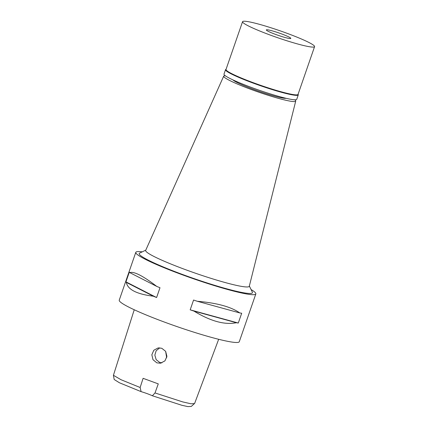 <?xml version="1.0" encoding="UTF-8"?>
<svg xmlns="http://www.w3.org/2000/svg" width="428" height="428" viewBox="0 0 428 428"><rect width="100%" height="100%" fill="white"/><g stroke="black" fill="none" stroke-linecap="round" stroke-linejoin="round"><path stroke-width="0.64" d="M134.242 309.76L113.42 375.292L114.185 379.502L119.449 382.782L141.101 391.636A10.165 0.974 -160.9 0 1 152.384 395.772L181.905 405.3L187.897 406.6L191.289 406.434L194.649 403.39L218.665 339.292M152.384 395.772L155.006 392.947L158.274 383.884L143.102 378.32L140.143 387.5L141.101 391.636M113.42 375.292L121.022 379.722L140.143 387.5M155.006 392.947L182.729 401.913L190.979 403.781L194.499 403.599M156.825 362.848L160.441 363.228L164.93 360.884L166.925 356.39L165.647 351.351L161.789 348.28L158.21 347.894L153.818 350.238L151.844 354.785L152.989 359.697L156.825 362.848M135.794 252.349L119.246 300.146A63.515 6.088 19.1 0 0 166.267 322.76A63.515 6.088 19.1 0 0 239.284 341.71L255.837 293.918A63.515 6.088 -160.9 0 1 182.82 274.963A63.515 6.088 -160.9 0 1 135.794 252.349A63.515 6.088 -160.9 0 1 142.23 251.862M251.081 289.553A63.515 6.088 -160.9 0 1 255.837 293.918M193.927 311.081A63.515 6.088 -160.9 0 1 190.182 309.835L193.574 300.039A63.515 6.088 19.1 0 0 197.319 301.28C216.91 302.944 231.056 306.828 239.755 312.927A63.515 6.088 19.1 0 0 241.692 313.243L238.294 323.038A63.515 6.088 -160.9 0 1 236.363 322.723C224.711 325.093 210.565 321.214 193.927 311.081L236.363 322.723M126.34 282.4A63.515 6.088 -160.9 0 1 125.95 281.865L129.342 272.069A63.515 6.088 19.1 0 0 129.732 272.604C133.975 271.245 142.984 275.851 156.766 286.418A63.515 6.088 19.1 0 0 159.992 287.734L156.6 297.53A63.515 6.088 -160.9 0 1 153.368 296.213C136.682 294.132 127.667 289.531 126.34 282.4L153.368 296.213M145.777 250.161L139.651 253.098A59.909 5.741 19.1 0 0 183.559 274.862A59.909 5.741 19.1 0 0 252.343 292.121L249.347 286.027M223.7 76.141L145.681 250.369A54.827 5.254 -160.9 0 0 186.25 269.934A54.827 5.254 19.1 0 0 249.294 286.252L295.721 101.083A38.108 3.654 -160.9 0 1 251.905 89.741A38.108 3.654 -160.9 0 1 223.7 76.141A38.108 3.654 -160.9 0 1 225.224 75.703M294.796 99.794A38.108 3.654 -160.9 0 1 295.721 101.083M232.976 79.913A28.585 2.739 19.1 0 0 253.852 89.468A28.585 2.739 19.1 0 0 286.102 98.312M165.647 351.351L166.669 357.776M161.87 362.885L159.698 362.441L156.172 359.675L154.845 355.122L156.15 350.751L159.735 347.841M156.6 297.53L125.95 281.865M156.766 286.418L129.732 272.604M238.294 323.038L190.182 309.835M239.755 312.927L197.319 301.28M298.091 94.256L298.214 94.508A38.493 3.692 -160.9 0 1 298.268 94.904A38.493 3.692 -160.9 0 1 254.018 83.417A38.493 3.692 -160.9 0 1 225.524 69.716A38.493 3.692 -160.9 0 1 225.807 69.438L226.064 69.315M242.558 21.684L226.005 69.48A38.108 3.654 19.1 0 0 254.221 83.048A38.108 3.654 19.1 0 0 298.032 94.422L314.58 46.625A38.108 3.654 -160.9 0 1 270.769 35.257A38.108 3.654 -160.9 0 1 242.558 21.684A38.108 3.654 -160.9 0 1 286.369 33.058A38.108 3.654 -160.9 0 1 314.58 46.625M225.524 69.716L223.994 74.135A38.493 3.692 19.1 0 0 252.488 87.842A38.493 3.692 19.1 0 0 296.738 99.323L298.268 94.904M281.223 33.78A12.958 1.241 19.1 0 0 266.35 29.874A12.958 1.241 19.1 0 0 275.916 34.529A12.958 1.241 19.1 0 0 290.821 38.349A12.958 1.241 19.1 0 0 281.223 33.78"/></g></svg>

